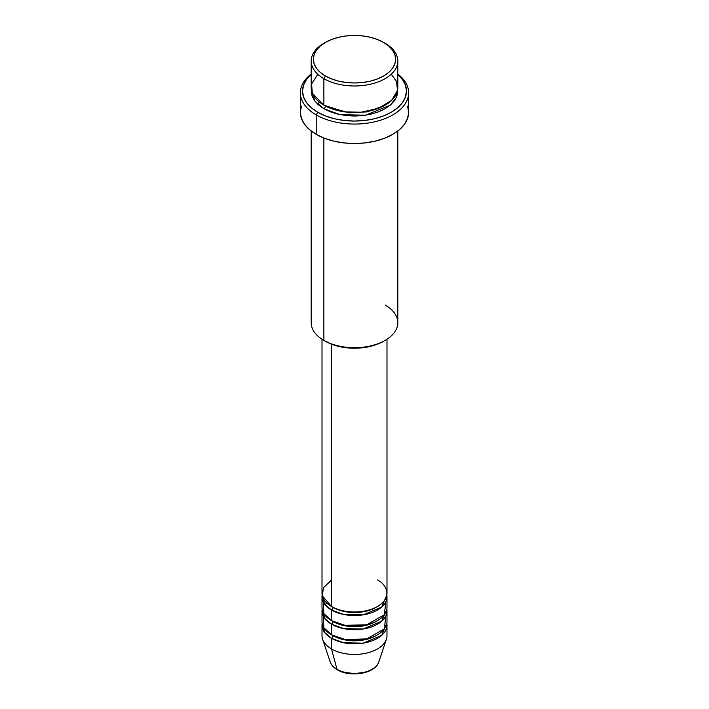 <?xml version="1.0" encoding="UTF-8"?>
<svg xmlns="http://www.w3.org/2000/svg" width="709" height="709" viewBox="0 0 709 709"><rect width="100%" height="100%" fill="white"/><g stroke="black" fill="none" stroke-linecap="round" stroke-linejoin="round"><path stroke-width="1.06" d="M378.154 663.42A24.788 14.313 180 0 1 336.97 669.252A2.162 1.25 120 0 0 337.369 669.819A2.162 1.25 -60 0 1 336.97 669.252A24.788 14.313 0 0 0 361.767 672.814A24.788 14.313 0 0 0 378.845 661.843C375.531 673.621 350.219 677.777 337.369 669.819C333.709 667.718 331.307 665.06 330.155 661.843A24.788 14.313 0 0 0 336.97 669.252L331.528 648.948L336.97 669.252A24.788 14.313 180 0 1 329.738 659.831M331.528 579.989L323.419 587.788L322.338 595.897L331.528 606.505A32.49 18.753 0 0 0 366.934 610.573A32.49 18.753 0 0 0 386.99 593.247L386.99 339.23M386.99 596.783A32.49 18.753 180 0 0 386.839 595.019L381.672 607.064L363.097 614.871L343.599 614.455L331.528 610.05A2.162 1.25 120 0 0 333.062 607.391A2.162 1.25 -60 0 1 331.528 610.05L324.695 604.245L322.161 595.019A32.49 18.753 180 0 0 322.01 596.783L322.01 607.391A32.49 18.753 0 0 0 331.528 620.659A32.49 18.753 0 0 0 366.934 624.718A32.49 18.753 0 0 0 386.99 607.391L386.99 596.783A32.49 18.753 180 0 1 366.934 614.109A32.49 18.753 180 0 1 331.528 610.05L331.528 620.659L331.528 610.05A32.49 18.753 180 0 1 322.01 596.783M323.339 602.092L323.818 613.56L331.528 620.659L344.973 625.329L366.695 624.78L384.438 614.685L385.661 602.092M386.99 610.928A32.49 18.753 180 0 0 386.839 609.164L381.672 621.208L363.097 629.016L343.599 628.599L331.528 624.195A2.162 1.25 120 0 0 333.062 621.545A2.162 1.25 -60 0 1 331.528 624.195L324.695 618.39L322.161 609.164A32.49 18.753 180 0 0 322.01 610.928L322.01 621.545A32.49 18.753 0 0 0 331.528 634.803A32.49 18.753 0 0 0 366.934 638.871A32.49 18.753 0 0 0 386.99 621.545L386.99 610.928A32.49 18.753 180 0 1 366.934 628.263A32.49 18.753 180 0 1 331.528 624.195L331.528 634.803L331.528 624.195A32.49 18.753 180 0 1 322.01 610.928M323.339 616.236L323.818 627.713L331.528 634.803L344.973 639.474L366.695 638.924L384.438 628.83L385.661 616.236M386.99 625.081A32.49 18.753 180 0 0 386.839 623.308L381.672 635.361L363.097 643.16L343.599 642.744L331.528 638.339A2.162 1.25 120 0 0 333.062 635.689A2.162 1.25 -60 0 1 331.528 638.339L324.695 632.534L322.161 623.308A32.49 18.753 180 0 0 322.01 625.081L322.01 635.689A32.49 18.753 0 0 0 331.528 648.948A32.49 18.753 0 0 0 366.934 653.016A32.49 18.753 0 0 0 386.99 635.689L386.99 625.081A32.49 18.753 180 0 1 366.934 642.407A32.49 18.753 180 0 1 331.528 638.339L331.528 648.948L331.528 638.339A32.49 18.753 180 0 1 322.01 625.081M317.774 74.241L311.597 84.052L312.332 93.225L323.871 105.18L323.871 78.655L325.404 76.005A41.149 23.76 180 0 1 325.404 42.407A41.149 23.76 180 0 1 383.596 42.407L377.365 39.456L370.249 37.258L362.529 35.911L354.5 35.45L346.471 35.911L338.751 37.258L331.635 39.456L325.404 42.407L320.282 46.005L316.48 50.117L314.14 54.575L313.351 59.21L314.14 63.845L316.48 68.303L320.282 72.407L325.404 76.005L331.635 78.965L338.751 81.154L346.471 82.51L354.5 82.962L362.529 82.51L370.249 81.154L377.365 78.965L383.596 76.005L388.718 72.407L392.52 68.303L394.86 63.845L395.649 59.21L394.86 54.575L392.52 50.117L388.718 46.005L383.596 42.407A41.149 23.76 180 0 1 383.596 76.005A41.149 23.76 180 0 1 325.404 76.005L323.871 78.655A43.311 25.01 0 0 0 385.129 78.655A43.311 25.01 0 0 0 385.129 43.293L385.129 43.293A43.311 25.01 180 0 1 397.811 60.974A43.311 25.01 180 0 1 371.073 84.079A43.311 25.01 180 0 1 323.871 78.655L323.871 105.18A43.311 25.01 0 0 0 371.073 110.604A43.311 25.01 0 0 0 397.811 87.499L397.811 60.974M385.129 305.012A43.311 25.01 180 0 1 385.129 340.373A43.311 25.01 180 0 1 323.871 340.373L325.404 341.259A41.149 23.76 0 0 0 383.596 341.259L377.365 344.211L370.249 346.409L362.529 347.756L354.5 348.216L346.471 347.756L338.751 346.409L331.635 344.211L323.871 340.373A43.311 25.01 0 0 0 371.073 345.797A43.311 25.01 0 0 0 397.811 322.692L397.811 131.014M316.214 114.911A54.141 31.258 0 0 0 389.977 116.418A54.141 31.258 0 0 0 397.811 74.046A54.141 31.258 180 0 1 408.641 92.808A54.141 31.258 180 0 1 375.221 121.682A54.141 31.258 180 0 1 316.214 114.911L316.214 134.364A54.141 31.258 0 0 0 375.221 141.135A54.141 31.258 0 0 0 408.641 112.261L407.604 118.359L404.52 124.217L399.522 129.623L392.786 134.364L384.579 138.246L375.221 141.135L365.064 142.917L354.5 143.519L343.936 142.917L333.779 141.135L324.421 138.246L316.214 134.364L316.214 114.911A54.141 31.258 180 0 1 300.359 92.808A54.141 31.258 180 0 1 311.189 74.046A54.141 31.258 0 0 0 316.214 114.911L317.747 112.261L316.214 114.911M397.811 74.445A51.979 30.008 180 0 1 387.406 114.264A51.979 30.008 180 0 1 317.747 112.261L325.626 115.992L334.613 118.766L344.361 120.468L354.5 121.044L364.639 120.468L374.387 118.766L383.374 115.992L391.253 112.261L397.722 107.706L402.526 102.521L405.477 96.894L406.479 91.036L405.477 85.186L402.526 79.55L397.722 74.365M325.404 106.022A2.162 1.25 -60 0 1 325.404 106.066L324.66 105.623L325.404 106.066A2.162 1.25 -60 0 1 323.871 108.725L314.911 101.192L311.295 89.272M331.528 344.166L331.528 606.505L331.528 344.166M323.871 138.033L323.871 340.373L323.871 138.033M378.845 661.843L386.396 639.243A32.49 18.753 180 0 1 364.018 653.618A32.49 18.753 180 0 1 331.528 648.948A32.49 18.753 180 0 1 322.604 639.243L330.155 661.843M345.815 672.549L354.5 673.55L363.185 672.549M325.404 42.407L323.871 43.293A43.311 25.01 0 0 0 323.871 78.655A43.311 25.01 180 0 1 311.189 60.974A43.311 25.01 180 0 1 324.651 42.85M311.189 60.974L311.189 87.499A43.311 25.01 0 0 0 323.871 105.18L344.964 111.898L361.147 112.208L378.305 108.388L391.607 100.394L397.519 90.433L396.437 81.243L391.226 74.241M311.278 74.365L306.474 79.55L303.523 85.186L302.521 91.036L303.523 96.894L306.474 102.521L311.278 107.706L317.747 112.261A51.979 30.008 180 0 1 311.189 74.445M397.705 89.263L396.987 95.919L394.514 100.607L390.517 104.932L385.129 108.725L378.562 111.827L371.073 114.14L362.946 115.567L354.5 116.046L346.054 115.567L337.927 114.14L330.438 111.827L323.871 108.725L318.483 104.932L314.486 100.607L312.013 95.919L311.295 89.263M300.359 92.808L300.359 112.261A54.141 31.258 0 0 0 316.214 134.364L309.478 129.623L304.48 124.217L301.396 118.359L300.359 112.261L301.396 106.155M407.604 106.155L408.641 112.261L408.641 92.808M311.189 131.014L311.189 322.692A43.311 25.01 0 0 0 323.871 340.373L323.871 340.373M322.01 339.23L322.01 593.247A32.49 18.753 0 0 0 331.528 606.505C337.324 610.919 360.154 616.148 377.472 606.505C394.16 596.508 385.111 583.33 377.472 579.989M397.705 89.272L396.464 97.222L390.216 105.189L365.41 115.239L339.753 114.548L323.871 108.725A2.162 1.25 120 0 0 325.404 106.066L349.103 112.82L367.2 111.862L384.34 105.623L367.2 111.862L349.103 112.82L325.404 106.066M376.683 635.246A30.319 17.503 180 0 1 333.062 635.689A30.319 17.503 0 0 0 372.411 637.435M376.683 621.102A30.319 17.503 180 0 1 333.062 621.545A30.319 17.503 0 0 0 372.411 623.282M376.683 606.948A30.319 17.503 180 0 1 333.062 607.391A30.319 17.503 0 0 0 372.411 609.137M326.565 602.818L325.227 604.919M385.129 43.293L383.596 42.407M385.129 340.373L383.596 341.259M319.431 102.185L317.543 104.081"/></g></svg>
